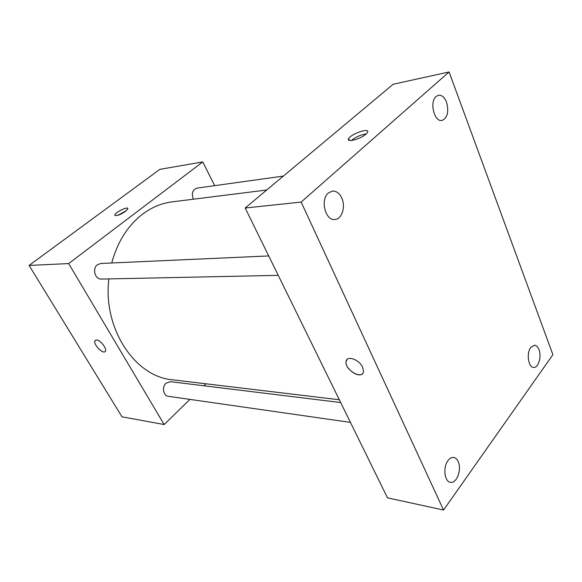 <?xml version="1.0" encoding="UTF-8"?>
<svg xmlns="http://www.w3.org/2000/svg" width="582" height="582" viewBox="0 0 582 582"><rect width="100%" height="100%" fill="white"/><g stroke="black" fill="none" stroke-linecap="round" stroke-linejoin="round"><path stroke-width="0.87" d="M189.95 399.405L164.146 424.54L121.973 416.807L29.1 265.436L159.861 169.355L202.776 161.934L214.656 185.665M164.146 424.54L68.669 263.573L29.1 265.436M96.583 339.968C100.351 339.961 107.212 348.742 105.386 351.222C103.538 355.1 92.662 343.962 95.033 340.637L96.583 339.968M266.716 190.008L172.01 201.881C161.512 203.205 151.618 207.367 142.321 214.358C127.676 225.751 117.477 241.959 111.722 262.984M108.849 278.909C102.687 328.772 135.279 376.932 172.505 379.791L339.328 399.761M205.977 383.8L203.94 385.779M68.669 263.573L202.776 161.934M340.696 402.548L170.33 381.661L166.037 383.211C161.731 386.892 163.273 395.891 168.263 396.298L350.444 422.394M268.709 255.935L100.817 263.471L97.434 264.745C91.949 268.564 95.019 279.586 101.392 279.069L278.24 275.351M193.413 199.197C191.303 193.588 192.446 189.907 196.847 188.146L283.369 176.084M125.472 211.39C119.688 215.107 116.138 216.329 114.821 215.071C114.821 212.488 128.469 205.861 127.844 208.749L125.472 211.39M117.579 215.405L126.352 210.684M105.102 351.579C102.519 354.271 92.793 343.693 95.041 340.63L95.317 340.295M387.481 497.836L245.182 208.021L393.156 84.274L449.086 71.957L552.9 354.678L443.549 510.043L387.481 497.836M443.549 510.043L301.156 202.078L245.182 208.021M301.156 202.078L449.086 71.957M365.947 134.151C360.433 139.193 345.941 142.925 348.662 138.676C350.881 133.802 370.669 127.174 367.46 132.434L365.947 134.151M362.622 367.264L363.495 371.367C362.906 380.33 344.464 369.941 346.057 361.662C346.465 355.1 359.225 359.312 362.622 367.264M538.968 349.637C537.877 346.857 536.393 345.381 534.523 345.199L530.799 347.41C526.23 353.056 528.303 367.562 533.621 367.409C538.372 368.1 541.806 356.548 538.968 349.637M446.547 102.206C444.495 97.223 441.789 94.902 438.435 95.252L436.1 96.466C429.167 101.894 434.398 122.489 442.094 120.416C447.558 117.79 449.042 111.722 446.547 102.206M341.758 198.055C339.444 193.202 336.316 190.874 332.395 191.071L328.372 192.962C319.984 199.619 325.374 221.044 334.934 219.472C341.903 219.254 345.861 206.661 341.758 198.055M458.172 461.577C457.081 459.176 455.604 457.801 453.742 457.452C451.697 457.176 449.784 458.201 448.016 460.537C442.8 467.084 444.415 481.678 450.395 482.303C456.637 483.955 462.028 469.383 458.172 461.577M362.535 373.6C358.57 378.533 344.668 368.391 346.064 361.662L346.967 359.618M351.31 140.517C355.704 136.988 360.68 134.777 366.231 133.889M115.105 215.587L114.821 215.071M349.411 140.429L348.662 138.676"/></g></svg>
